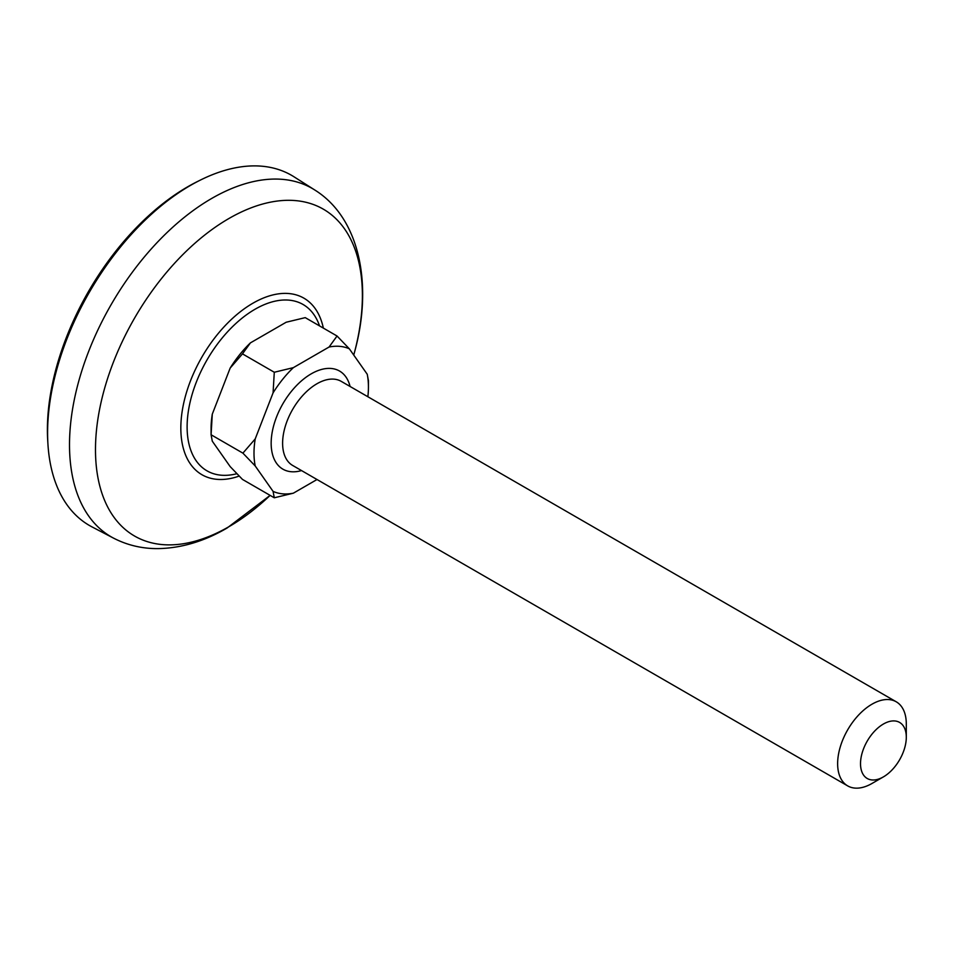 <?xml version="1.0" encoding="UTF-8"?>
<svg xmlns="http://www.w3.org/2000/svg" width="954" height="954" viewBox="0 0 954 954"><rect width="100%" height="100%" fill="white"/><g stroke="black" fill="none" stroke-linecap="round" stroke-linejoin="round"><path stroke-width="1.43" d="M47.903 443.574L47.7 440.176A198.384 114.54 -60 0 1 187.688 186.793A198.384 114.54 -60 0 1 196.846 181.844L199.887 180.33A202.165 116.722 120 0 0 190.538 185.362A202.165 116.722 120 0 0 47.903 443.574A202.165 116.722 120 0 0 91.989 526.894L113.669 538.199A201.115 116.114 -60 0 1 79.671 377.927A201.115 116.114 -60 0 1 211.716 198.444A201.115 116.114 -60 0 1 314.725 189.965L294.082 176.848A202.165 116.722 120 0 0 199.887 180.33M236.854 473.721A96.044 55.451 -60 0 1 187.115 426.867A96.044 55.451 -60 0 1 255.04 309.239A96.044 55.451 -60 0 1 319.542 325.898M239.156 476.082A101.935 58.85 -60 0 1 181.165 419.879A101.935 58.85 -60 0 1 252.917 303.205A101.935 58.85 -60 0 1 323.346 328.093M883.416 724.026A32.364 18.686 120 0 0 860.52 763.665A32.364 18.686 120 0 0 883.416 776.878L871.968 783.484A48.547 28.036 -60 0 1 847.689 785.893A48.547 28.036 -60 0 1 840.247 746.982A48.547 28.036 -60 0 1 871.968 704.207A48.547 28.036 -60 0 1 896.247 701.798A48.547 28.036 -60 0 1 906.3 724.026L906.3 737.239A32.364 18.686 120 0 0 883.416 724.026M367.862 396.745A80.923 46.722 120 0 0 368.435 387.062A80.923 46.722 120 0 0 367.23 374.242L349.355 348.83A80.923 46.722 120 0 0 329.082 347.017L293.355 367.648A80.923 46.722 120 0 0 273.071 392.869L255.207 438.923A80.923 46.722 120 0 0 255.207 465.957L273.071 491.37A80.923 46.722 120 0 0 293.355 493.182L317.026 479.516M273.071 491.37L274.287 497.785L293.355 493.182M368.435 387.062L368.435 380.658L367.23 374.242M349.355 348.83L337.048 336.011L329.082 347.017M293.355 367.648L274.287 372.251L273.071 392.869M255.207 438.923L242.9 453.138L255.207 465.957M871.968 783.484L883.416 776.878A32.364 18.686 120 0 0 906.3 737.239M274.287 497.785L242.471 479.409L230.164 466.589L212.289 441.177L211.084 434.762L212.289 414.143L230.164 368.089L242.471 353.874L250.437 342.868L286.176 322.237L305.232 317.634L337.048 336.011M242.9 453.138L211.084 434.762L211.084 428.358A80.923 46.722 -60 0 1 212.289 414.143M274.287 372.251L242.471 353.874M230.164 368.089A80.923 46.722 -60 0 1 250.437 342.868M113.669 538.199C127.359 545.223 142.074 548.693 157.815 548.622C181.153 548.24 204.251 541.371 227.1 528.015L270.125 495.376A188.725 108.959 -60 0 1 228.936 526.691A188.725 108.959 -60 0 1 95.483 449.644A188.725 108.959 -60 0 1 228.936 218.502A188.725 108.959 -60 0 1 354.721 351.454C372.931 284.924 359.944 218.096 314.725 189.965M301.536 470.572A56.644 32.698 -60 0 1 271.461 437.421A56.644 32.698 -60 0 1 311.219 373.849A56.644 32.698 -60 0 1 350.082 386.477M896.247 701.798L341.222 381.361A48.547 28.036 120 0 0 316.943 383.758A48.547 28.036 120 0 0 285.222 426.545A48.547 28.036 120 0 0 292.663 465.457L847.689 785.893M354.721 351.454L353.743 355.067"/></g></svg>
